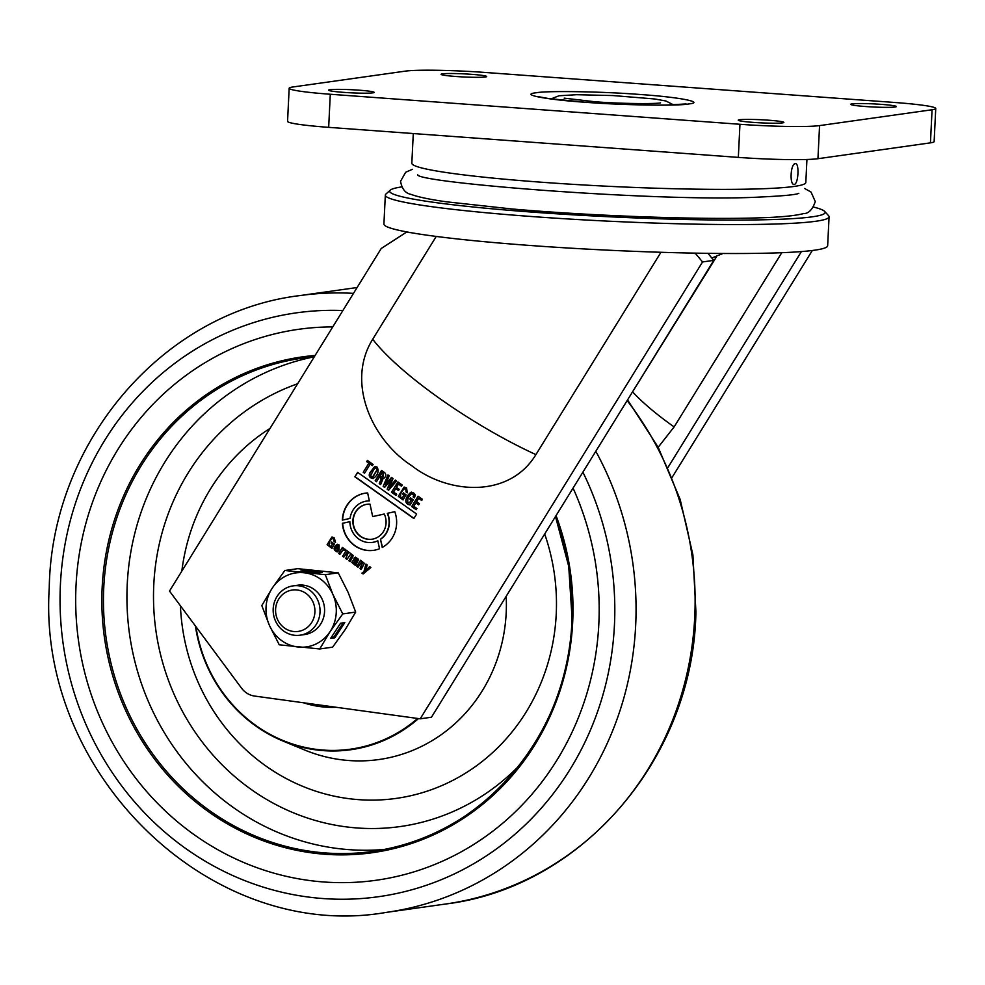 <?xml version="1.0" encoding="UTF-8"?>
<svg xmlns="http://www.w3.org/2000/svg" width="985" height="985" viewBox="0 0 985 985"><rect width="100%" height="100%" fill="white"/><g stroke="black" fill="none" stroke-linecap="round" stroke-linejoin="round"><path stroke-width="1.48" d="M359.119 90.189A22.84 1.551 -177.2 0 1 374.189 92.393A22.84 1.551 -177.2 0 1 343.654 92.368A22.84 1.551 -177.2 0 1 328.571 90.164A22.84 1.551 -177.2 0 1 359.119 90.189M471.618 74.331A22.84 1.551 -177.2 0 1 486.688 76.534A22.84 1.551 -177.2 0 1 456.154 76.51A22.84 1.551 -177.2 0 1 441.071 74.306A22.84 1.551 -177.2 0 1 471.618 74.331M768.78 120.219A22.84 1.551 -177.2 0 1 783.851 122.423A22.84 1.551 -177.2 0 1 753.316 122.399A22.84 1.551 -177.2 0 1 738.233 120.195A22.84 1.551 -177.2 0 1 768.78 120.219M881.279 104.361A22.84 1.551 -177.2 0 1 896.35 106.565A22.84 1.551 -177.2 0 1 865.803 106.54A22.84 1.551 -177.2 0 1 850.732 104.336A22.84 1.551 -177.2 0 1 881.279 104.361M795.252 163.67C799.549 162.377 798.466 184.343 794.242 184.355C789.404 185.623 790.462 163.67 795.252 163.67L795.511 163.658M405.364 71.129L292.865 86.988A62.277 4.248 2.8 0 0 289.171 88.231A62.277 4.248 2.8 0 0 330.295 94.252L739.957 124.282A62.277 4.248 2.8 0 0 819.569 125.6L932.069 109.741A62.277 4.248 2.8 0 0 935.75 108.498A62.277 4.248 2.8 0 0 894.639 102.477L484.977 72.447A62.277 4.248 2.8 0 0 405.364 71.129M289.171 88.231L287.558 121.34A62.277 4.248 2.8 0 0 328.67 127.348L738.331 157.391A62.277 4.248 2.8 0 0 817.944 158.708L930.443 142.85A62.277 4.248 2.8 0 0 934.137 141.594L935.75 108.498M401.72 186.916A217.993 14.861 2.8 0 0 390.232 190.167A217.993 14.861 2.8 0 0 562.263 214.164A217.993 14.861 2.8 0 0 812.231 216.823A217.993 14.861 2.8 0 0 824.667 211.418A217.993 14.861 2.8 0 0 813.561 207.059M390.232 190.167L385.898 194.082A222.142 15.144 2.8 0 0 385.332 195.092A222.142 15.144 2.8 0 0 568.653 219.002A222.142 15.144 2.8 0 0 815.937 221.243A222.142 15.144 2.8 0 0 829.074 216.799A222.142 15.144 2.8 0 0 828.607 215.74L824.667 211.418M385.332 195.092L383.916 224.051A222.142 15.144 2.8 0 0 407.778 232.103A222.142 15.144 2.8 0 0 410.917 232.669A222.142 15.144 2.8 0 0 688.146 252.997A222.142 15.144 2.8 0 0 697.983 253.182A222.142 15.144 2.8 0 0 814.521 250.202A222.142 15.144 2.8 0 0 827.659 245.757L829.074 216.799M660.96 252.283L535.914 454.614C509.183 498.582 448.237 494.285 411.792 465.733C372.909 440.861 345.353 383.079 372.699 339.246L436.232 236.437M716.354 256.999L628.923 397.706M407.778 232.103L406.226 232.325L381.232 248.479L169.506 591.062L241.534 688.158A20.759 19.503 -98 0 0 246.164 692.701A20.759 19.503 -98 0 0 254.623 696.063L420.201 718.816L702.551 261.948L695.508 253.539L697.983 253.182M688.146 252.997L695.508 253.539M406.226 232.325L410.917 232.669M707.919 253.342L713.793 260.36L702.551 261.948M812.317 250.498L672.152 477.319M379.508 548.744A28.873 27.137 82 0 1 373.512 550.344A28.873 27.137 82 0 1 342.386 523.318L349.86 521.656A20.857 19.601 -98 0 0 372.404 542.403A20.857 19.601 -98 0 0 377.809 540.765L379.508 548.744M383.879 478.23L381.921 478.02L382.833 479.326L380.629 484.595L379.237 483.598L381.232 478.858L379.385 477.048L376.516 481.69L375.199 480.742L381.577 470.424L384.544 472.529C386.452 474.573 386.231 476.469 383.879 478.23L383.411 478.378M395.699 488.585L393.581 492.02L396.721 494.248L395.982 495.443L391.513 492.278L397.891 481.96L402.237 485.026L401.498 486.221L398.482 484.091L396.438 487.403L399.221 489.36L398.482 490.555L395.699 488.585L398.58 490.382M411.57 493.83C408.467 496.366 407.248 499.21 407.913 502.35L409.378 502.99L411.176 500.084L409.711 499.063L410.45 497.881L413.232 499.838L410.092 504.923C402.102 503.68 407.064 494.667 411.201 492.168L413.675 492.931L415.276 494.987L414.463 497.856L413.134 496.908L413.7 495.209L412.025 493.756M404.441 488.794C401.338 491.318 400.119 494.162 400.784 497.314L402.249 497.954L404.035 495.049L402.582 494.027L403.321 492.832L406.103 494.802L402.963 499.887L398.309 496.341L404.072 487.132L406.546 487.895L407.334 492.808L406.005 491.872L405.869 489.126L404.897 488.72M356.582 560.797L356.718 558.68L353.935 558.138L355.45 557.128L358.614 559.394L355.573 565.464L354.341 564.602L354.76 563.937L353.652 564.048L351.768 562.337L353.91 559.517L356.865 560.76L357.001 558.643L356.201 558.372M354.76 563.937L353.652 564.048L354.76 563.937M384.273 514.01A17.644 16.585 82 0 1 371.948 539.226A17.644 16.585 82 0 1 353.061 524.069A17.644 16.585 82 0 1 367.023 504.271A17.644 16.585 82 0 1 370.028 504.148L372.675 516.583L384.273 514.01M357.629 472.344L416.63 514.047L413.872 518.516L354.871 476.814L357.629 472.344M374.916 466.434L377.243 467.173C379.139 471.606 377.735 475.41 373.044 478.575C369.412 477.885 368.39 475.903 369.966 472.615L374.792 466.447M345.76 558.532L348.358 552.536L347.151 552.302L343.802 557.141L342.571 556.279L346.314 550.221L353.307 555.552L350.18 561.659L348.949 560.785L351.83 555.552L350.364 554.53L346.991 559.394L345.76 558.532L348.074 552.573L347.151 552.302M347.483 551.588L348.296 551.637M387.154 489.2L391.094 479.88L384.618 487.403L383.165 486.381L387.979 474.955L389.247 475.853L385.184 484.915L391.476 477.429L393.052 478.538L389.112 487.686L395.293 480.126L396.561 481.012L388.607 490.222L387.154 489.2L388.73 490.074M337.486 544.249C333.447 547.266 333.386 549.815 337.313 551.883L337.03 551.92C333.115 549.864 333.164 547.328 337.202 544.299L339.123 544.964L339.049 549.987L335.983 547.82L335.195 549.679L338.581 550.763L337.227 551.908M335.713 550.319L337.301 549.962M344.602 550.43L343.051 549.962L339.874 554.37L338.643 553.508L342.386 547.438L343.617 548.313L343.137 549.076L345.279 549.322L344.602 550.43M344.885 550.381L343.051 549.962M343.42 549.039L344.196 548.904M359.993 568.591L362.345 562.657L361.31 562.41L358.023 567.2L356.804 566.338L360.547 560.268L364.351 563.334L361.212 569.453L359.993 568.591L361.323 569.293M332.376 538.561C329.519 540.703 328.571 543.117 329.532 545.801L330.985 546.503L332.487 544.077L331.009 543.043L331.625 542.045L334.444 544.04L331.834 548.276L327.094 544.717L331.896 537.047L334.334 537.945L335.466 542.39L334.112 541.43L333.78 538.98L332.45 538.549M415.892 502.855L413.762 506.29L416.901 508.506L416.162 509.701L411.693 506.549L418.071 496.218L422.417 499.296L421.691 500.491L418.662 498.361L416.618 501.66L419.401 503.63L418.662 504.812L415.892 502.855L418.773 504.652M370.852 567.557L363.108 573.96L361.938 573.135L363.945 571.546L365.94 564.085L367.208 564.984L365.632 570.278L369.634 566.695L370.852 567.557M364.561 473.231L363.231 472.295L368.87 463.159L366.691 461.62L367.43 460.426L373.106 464.452L372.379 465.634L370.2 464.095L364.561 473.231M342.337 520.129A28.873 27.137 82 0 1 365.46 493.153A28.873 27.137 82 0 1 367.651 492.943L369.35 500.909A20.857 19.601 -98 0 0 366.58 501.094A20.857 19.601 -98 0 0 350.057 518.418L342.337 520.129M394.776 511.683A28.873 27.137 82 0 1 382.229 547.451L380.469 539.214A20.857 19.601 -98 0 0 387.302 513.345L394.776 511.683L387.302 513.345M658.189 447.276L674.122 426.911L781.77 252.702M667.978 467.456L801.384 251.581M713.793 260.36L431.455 717.228L420.201 718.816M342.386 523.318L349.86 521.681M342.669 523.269A28.873 27.137 -98 0 0 373.66 550.319M372.539 542.39A20.857 19.601 -98 0 0 372.675 542.366A20.857 19.601 -98 0 0 377.834 540.851M379.385 477.048L380.308 477.713M380.592 477.663L381.232 478.858M381.515 478.821L380.899 480.2M381.183 480.151L379.237 483.598M379.52 483.561L380.678 484.386M381.749 470.547L375.199 480.742M375.47 480.705L376.627 481.517M401.597 486.061L398.482 484.091M398.063 482.084L391.513 492.278M391.796 492.241L396.081 495.27M409.378 502.99L411.176 500.084M411.853 493.793L413.01 494.162M413.281 494.125L413.7 495.209M413.983 495.16L413.134 496.908M413.417 496.871L414.562 497.684M411.484 492.131C407.273 494.692 402.434 503.667 410.376 504.886M410.634 498.004L409.711 499.063M409.994 499.026L411.447 500.048M402.249 497.954L404.035 495.049M404.724 488.757L405.869 489.126M406.152 489.089L406.005 491.872M406.276 491.835L407.433 492.648M404.355 487.083L398.309 496.341M398.593 496.305L403.247 499.838M403.505 492.968L402.582 494.027M402.865 493.99L404.318 495.012M354.194 559.48L351.768 562.337M352.051 562.3L353.935 564.011M355.043 563.9L354.341 564.602M354.625 564.565L355.671 565.304M355.289 558.852L353.935 558.138M384.285 514.035L372.675 516.583M367.159 504.258A17.644 16.585 -98 0 0 353.344 524.02A17.644 16.585 -98 0 0 372.096 539.201M357.814 472.48L354.871 476.814M355.154 476.777L413.971 518.356M375.199 466.397L370.249 472.578C368.661 475.853 369.683 477.836 373.315 478.538M346.043 558.495L347.089 559.234M351.288 554.838L350.364 554.53M351.571 554.801L351.83 555.552M352.113 555.503L348.949 560.785M349.232 560.748L350.278 561.487M346.498 550.344L342.571 556.279M342.854 556.242L343.9 556.981M387.437 489.163L391.094 479.88M395.564 480.077L389.112 487.686M391.759 477.393L385.184 484.915M388.176 475.102L383.165 486.381M383.448 486.344L384.741 487.255M337.584 549.925L336.624 550.603L337.584 549.925M339.16 549.827L335.983 547.82M342.571 547.562L338.643 553.508M338.926 553.459L339.973 554.21M362.628 562.62L360.276 568.554M360.732 560.403L356.804 566.338M357.087 566.301L358.134 567.04M330.985 546.503L332.487 544.077M332.659 538.512L333.78 538.98M334.063 538.943L334.112 541.43M334.395 541.393L335.577 542.218M332.179 536.997L327.094 544.717M327.365 544.68L332.105 548.239M331.797 542.181L331.009 543.043M331.292 542.994L332.758 544.04M421.789 500.331L418.662 498.361M418.243 496.354L411.693 506.549M411.976 506.499L416.273 509.54M363.256 573.824L361.938 573.135M369.917 566.658L365.632 570.278M366.174 564.245L363.945 571.546M364.228 571.509L362.221 573.098M368.87 463.159L363.231 472.295M363.514 472.246L364.659 473.059M372.478 465.474L370.2 464.095M367.602 460.561L366.691 461.62M366.974 461.583L369.153 463.122M365.595 493.14A28.873 27.137 -98 0 0 342.62 520.068M369.338 500.873A20.857 19.601 -98 0 0 366.851 501.057A20.857 19.601 -98 0 0 366.715 501.069M380.469 539.214L382.488 547.315M380.752 539.177A20.857 19.601 -98 0 0 387.585 513.296M382.155 472.554L380.112 475.866L382.66 477.085L383.177 473.268L382.439 472.517L383.46 473.231L382.943 477.048M354.711 560.921L353.664 563.014L354.698 563.272L356.114 561.733L354.243 560.97L356.398 561.696L354.982 563.235L353.947 562.977M371.431 476.568L372.946 476.826L377.526 469.426L375.581 468.01L373.857 469.414L370.68 475.496L371.431 476.568L372.662 476.875L377.243 469.463L375.581 468.01M338.372 548.239L338.815 545.788L337.695 545.604L336.538 546.946L338.372 548.239L338.532 545.825L337.695 545.604M353.664 563.014L354.982 563.235M293.124 585.866L297.667 585.225A24.908 23.406 82 0 1 322.317 599.594A24.908 23.406 82 0 1 304.624 634.562L300.08 635.202A24.908 23.406 82 0 1 276.896 623.653A24.908 23.406 82 0 1 276.933 596.639A24.908 23.406 82 0 1 293.124 585.866A24.908 23.406 82 0 1 316.308 597.427A24.908 23.406 82 0 1 316.259 624.441A24.908 23.406 82 0 1 300.08 635.202M319.719 648.967L330.11 631.594L342.755 613.901L332.893 594.435A37.368 35.115 82 0 1 330.11 631.594A37.368 35.115 82 0 1 298.356 647.046A37.368 35.115 82 0 1 269.397 625.352A37.368 35.115 82 0 1 272.192 588.193A37.368 35.115 82 0 1 303.946 572.741A37.368 35.115 82 0 1 332.893 594.435L325.309 574.661L338.237 572.839L297.765 568.677L284.837 570.5L272.192 588.193L261.813 605.578L269.397 625.352L279.248 644.806L319.719 648.967L332.647 647.145L345.292 629.452L355.683 612.079L348.087 592.293L338.237 572.839M300.659 571.066L318.192 572.876L322.403 572.273L304.882 570.475L300.659 571.066M325.309 574.661L284.837 570.5M340.576 623.222L330.603 638.415L334.826 637.812L344.799 622.631L340.576 623.222M342.755 613.901L355.683 612.079M304.808 571.497L304.882 570.475M331.231 637.467L333.866 637.098L343.211 622.852M333.866 637.098L334.826 637.812M278.743 599.065A20.907 19.651 82 0 1 305.953 593.401A20.907 19.651 82 0 1 311.752 622.397A20.907 19.651 82 0 1 284.542 628.048A20.907 19.651 82 0 1 278.743 599.065M75.845 590.126A278.189 261.419 -98 0 0 376.258 880.245A278.189 261.419 -98 0 0 599.015 619.442A278.189 261.419 -98 0 0 573.061 488.092A278.189 261.419 -98 0 1 599.015 619.442A278.189 261.419 -98 0 1 376.258 880.245A278.189 261.419 -98 0 1 75.845 590.126A278.189 261.419 -98 0 1 298.603 329.31A278.189 261.419 -98 0 0 75.845 590.126M332.758 326.909A278.189 261.419 -98 0 0 298.603 329.31A278.189 261.419 -98 0 1 332.758 326.909M336.254 707.279A101.726 95.594 82 0 1 303.503 702.785M195.929 626.694A144.807 136.078 -98 0 0 282.806 740.424A144.807 136.078 -98 0 0 417.628 718.471M418.49 718.582A145.398 136.632 82 0 1 282.744 740.942A145.398 136.632 82 0 1 195.412 625.992M639.954 94.486C679.047 97.109 705.691 102.28 688.737 103.954C678.37 106.121 621.695 105.186 584.967 102.243C545.887 99.633 519.243 94.462 536.185 92.775C546.564 90.608 603.239 91.543 639.954 94.486M413.281 133.554L411.829 163.202A197.222 13.445 2.8 0 0 542.021 182.262A197.222 13.445 2.8 0 0 805.816 182.471L806.937 159.472M328.67 127.348L330.295 94.252M932.069 109.741L930.443 142.85M819.569 125.6L817.944 158.708M739.957 124.282L738.331 157.391M372.699 339.246A149.474 33.872 31.7 0 0 440.246 398.913A149.474 33.872 31.7 0 0 535.914 454.614M674.122 426.911A103.807 23.529 31.7 0 1 632.85 392.116A116.255 26.349 31.7 0 0 632.567 391.808M627.556 399.898L658.152 447.215L680.179 499.469L692.911 554.924L695.915 611.747C693.711 757.034 582.418 887.51 445.577 904.021A311.408 292.631 -98 0 0 694.942 612.067A311.408 292.631 -98 0 0 627.137 400.587M357.099 287.522L299.588 295.623A311.408 292.631 82 0 1 353.492 293.37M595.814 451.278A311.408 292.631 82 0 1 635.879 620.39A311.408 292.631 82 0 1 386.514 912.356C211.516 943.15 37.098 774.53 49.25 587.897C51.466 442.597 162.771 312.134 299.588 295.623M342.891 310.521A294.798 277.019 -98 0 0 60.22 589.252A294.798 277.019 -98 0 0 327.562 898.837A294.798 277.019 -98 0 0 614.64 620.316A294.798 277.019 -98 0 0 582.898 472.172M544.68 534.018A199.93 187.876 82 0 1 556.365 610.959A199.93 187.876 82 0 1 369.166 800.103A199.93 187.876 82 0 1 180.427 605.787M282.744 740.942L304.476 749.93A159.041 149.449 -98 0 0 506.29 610.441A159.041 149.449 -98 0 0 506.179 596.319M384.322 849.439A249.131 234.11 82 0 1 127.077 588.279A249.131 234.11 82 0 1 314.277 356.804M297.618 383.768A228.372 214.595 -98 0 0 153.635 588.39A228.372 214.595 -98 0 0 281.944 807.651A228.372 214.595 -98 0 0 519.255 765.554M303.084 358.035L314.326 356.742A249.131 234.11 -98 0 0 303.084 358.035A249.131 234.11 -98 0 0 103.597 591.591A249.131 234.11 -98 0 0 372.625 851.409A249.131 234.11 -98 0 0 572.113 617.903M556.045 515.623A250.375 235.28 82 0 1 572.864 617.977A250.375 235.28 82 0 1 329.052 854.524A250.375 235.28 82 0 1 101.997 591.591A250.375 235.28 82 0 1 315.126 355.45M572.113 617.854A249.131 234.11 -98 0 0 555.54 516.435M181.831 571.115A199.93 187.876 82 0 1 270.038 428.401M686.114 103.93L666.402 105.05C642.626 105.296 615.637 104.348 585.422 102.231L548.67 98.562L538.623 96.715M673.531 104.878L665.885 100.987L654.619 98.968L612.953 95.557L576.656 94.708L559.012 95.767L551.046 98.894M660.529 102.846C657.882 103.954 621.473 103.93 594.718 101.726L564.183 98.143M804.659 188.48L811.098 192.124L815.272 201.605C812.453 209.682 808.587 213.671 803.662 213.56C795.461 215.727 781.167 217.143 760.814 217.783C702.97 219.987 591.973 216.035 511.412 208.918L446.611 201.826C429.94 199.499 418.059 197.012 410.967 194.365C405.401 193.306 401.929 188.96 400.55 181.314L405.635 172.289L412.395 169.297M798.823 193.319C796.299 194.71 783.383 195.953 760.088 197.037C662.745 202.454 414.857 182.668 417.726 174.677M722.916 253.49L711.835 258.021M445.577 904.021L386.514 912.356M372.625 851.409C481.369 838.321 570.216 734.305 572.039 617.866L568.727 566.363L555.503 516.509"/></g></svg>
